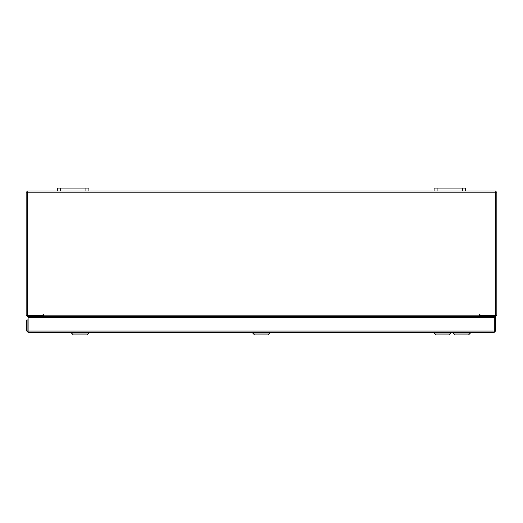 <?xml version="1.0" encoding="UTF-8"?>
<svg xmlns="http://www.w3.org/2000/svg" width="523" height="523" viewBox="0 0 523 523"><rect width="100%" height="100%" fill="white"/><g stroke="black" fill="none" stroke-linecap="round" stroke-linejoin="round"><path stroke-width="0.78" d="M434.09 188.103L437.071 188.103L437.071 191.052L434.09 191.052L434.09 188.103M462.489 191.052L462.489 188.103L465.47 188.103L465.47 191.052L437.071 191.052M57.53 188.103L60.511 188.103L60.511 191.052L57.53 191.052L57.53 188.103M85.929 191.052L85.929 188.103L88.91 188.103L88.91 191.052L60.511 191.052M479.388 315.199L479.388 316.572L43.612 316.572L43.317 314.316L43.023 315.402L27.32 315.402L27.32 192.222L495.68 192.222L495.68 315.402L479.977 315.402L479.683 314.316L479.388 315.199L43.612 315.199M43.612 316.572L479.388 316.775L43.612 316.572M468.549 334.897L470.406 333.046L468.549 334.897L454.964 334.897L453.108 333.046L470.406 333.046L470.406 332.425M449.329 334.897L451.179 333.046L449.329 334.897L435.737 334.897L433.887 333.046L451.179 333.046L451.179 332.425M269.96 333.046L268.109 334.897L254.518 334.897L252.668 333.046L269.96 333.046L269.96 332.425M88.74 333.046L86.89 334.897L73.298 334.897L71.448 333.046L88.74 333.046L88.74 332.425M43.612 314.611L43.023 314.611M479.977 314.611L479.388 314.611M462.489 188.103L437.071 188.103M85.929 188.103L60.511 188.103M28.124 331.255L28.124 332.425L26.745 331.052L494.091 331.052L494.111 332.425L28.124 332.425L28.144 317.716L494.091 317.716L494.111 332.425L495.484 331.052L494.313 331.052L494.313 317.716L495.484 317.716L495.484 331.052M26.745 331.052L26.745 319.952L27.922 319.952L28.144 318.971M27.922 331.052L27.922 319.952M42.428 316.572L42.631 317.716M480.369 317.716L480.572 316.572M465.47 191.052L495.477 191.052L496.85 192.431L496.85 315.199L495.477 316.572L480.369 316.572L480.369 315.402L479.388 316.075M43.612 316.075L42.631 315.402L42.631 316.572L27.523 316.572L26.15 315.199L26.15 192.431L27.523 191.052L57.53 191.052M434.09 191.052L88.91 191.052M479.388 316.775L479.388 317.716M43.612 317.716L43.612 316.775M28.144 326.424L27.922 325.326M41.454 316.572L41.454 317.716M28.144 327.071L27.922 326.685M489.763 316.572L487.299 316.572M479.977 315.245L479.388 315.14L479.977 315.127M488.593 316.807L488.593 317.716M454.964 334.897L453.108 333.046L453.108 332.425M435.737 334.897L433.887 333.046L433.887 332.425M252.668 333.046L252.668 332.425M71.448 333.046L71.448 332.425"/></g></svg>
